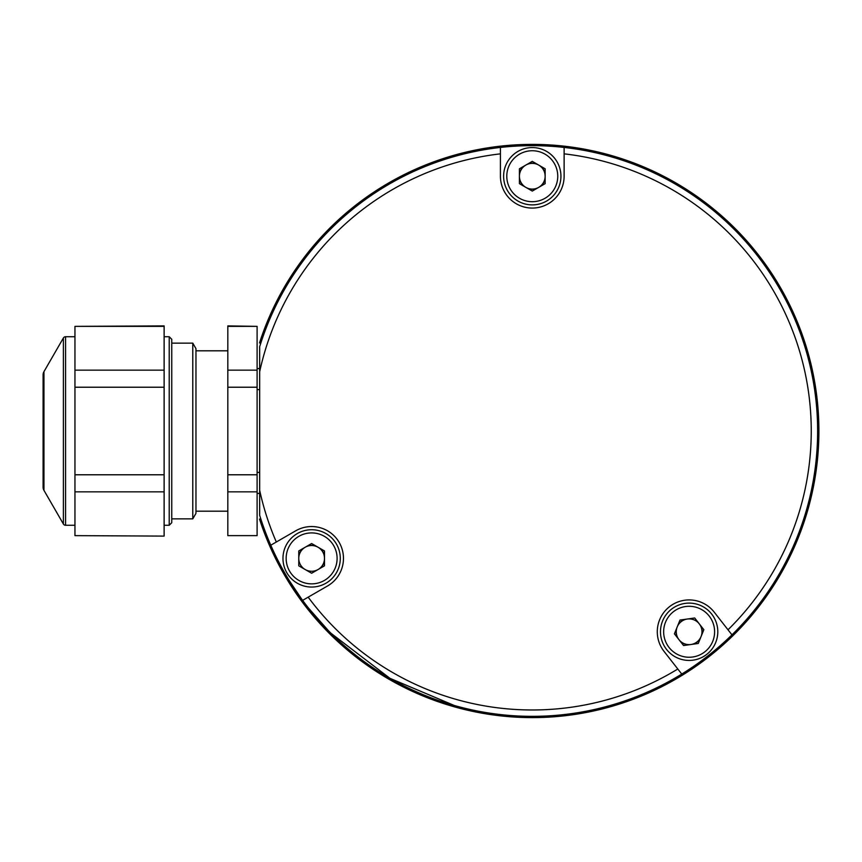 <?xml version="1.0" encoding="UTF-8"?>
<svg xmlns="http://www.w3.org/2000/svg" width="862" height="862" viewBox="0 0 862 862"><rect width="100%" height="100%" fill="white"/><g stroke="black" fill="none" stroke-linecap="round" stroke-linejoin="round"><path stroke-width="1.29" d="M536.746 144.407L551.691 145.031M535.119 144.385L511.252 145.15M259.505 519.032A286.626 286.626 0 0 0 818.9 431A286.626 286.626 0 0 0 259.505 342.968M259.645 515.26A285.354 285.354 0 0 0 259.667 515.304L259.667 493.42L257.436 493.42M270.776 545.204A285.354 285.354 0 0 1 259.667 515.304L259.667 490.273A278.986 278.986 0 0 0 276.325 542.004L270.776 545.204A285.354 285.354 0 0 0 302.616 600.361L308.176 597.161A278.986 278.986 0 0 0 677.812 669.009L681.756 674.062A285.354 285.354 0 0 0 731.957 634.852L728.002 629.799A278.986 278.986 0 0 0 564.125 153.845L564.125 147.434A285.354 285.354 0 0 0 259.667 346.696A285.354 285.354 0 0 0 259.645 346.739M519.409 178.445A13.059 13.059 0 0 0 523.913 186.257M527.77 188.476A13.059 13.059 0 0 0 536.778 188.476M540.636 186.257A13.059 13.059 0 0 0 545.14 178.445M545.14 173.995A13.059 13.059 0 0 0 540.636 166.194M536.778 163.963A13.059 13.059 0 0 0 527.77 163.963M523.913 166.194A13.059 13.059 0 0 0 519.409 173.995M319.985 568.414A13.059 13.059 0 0 0 324.5 560.612M324.5 556.162A13.059 13.059 0 0 0 319.985 548.361M316.138 546.131A13.059 13.059 0 0 0 307.12 546.131M303.273 548.361A13.059 13.059 0 0 0 298.758 556.162M676.368 629.012A13.059 13.059 0 0 0 677.618 637.934M680.366 641.447A13.059 13.059 0 0 0 688.716 644.819M693.123 644.194A13.059 13.059 0 0 0 700.224 638.656M701.894 634.529A13.059 13.059 0 0 0 700.644 625.596M685.139 619.336A13.059 13.059 0 0 0 678.038 624.885M500.423 147.434L500.423 176.225A31.851 31.851 0 0 0 532.274 208.065A31.851 31.851 0 0 0 564.125 176.225L564.125 147.434A285.354 285.354 0 0 1 731.957 634.852M728.002 629.799L714.232 612.16A31.851 31.851 0 0 0 657.286 631.771A31.851 31.851 0 0 0 664.031 651.37L677.812 669.009M454.328 705.504L389.936 678.319L331.051 633.322M328.347 630.596L308.628 608.216M301.689 599.101L289.276 580.6M308.176 597.161L327.549 585.966A31.851 31.851 0 0 0 339.208 542.467A31.851 31.851 0 0 0 295.709 530.809L276.325 542.004M681.756 674.062A285.354 285.354 0 0 1 302.616 600.361M259.667 346.696L259.667 431M500.423 153.845A278.986 278.986 0 0 0 259.667 371.727L259.667 490.273L259.667 472.398L257.361 472.398M503.613 176.225A28.662 28.662 0 0 1 532.274 147.564A28.662 28.662 0 0 1 560.936 176.225A28.662 28.662 0 0 0 532.274 147.564A28.662 28.662 0 0 0 503.613 176.225A28.662 28.662 0 0 0 532.274 204.887A28.662 28.662 0 0 0 560.936 176.225A28.662 28.662 0 0 1 532.274 204.887A28.662 28.662 0 0 1 503.613 176.225M545.14 183.649L545.14 168.79L532.274 161.366L519.409 168.79L519.409 183.649L532.274 191.073L545.14 183.649M519.409 176.225A12.865 12.865 0 0 0 532.274 189.09A12.865 12.865 0 0 0 545.14 176.225A12.865 12.865 0 0 0 532.274 163.36A12.865 12.865 0 0 0 519.409 176.225M318.067 547.251A12.865 12.865 0 0 0 298.758 558.393A12.865 12.865 0 0 0 318.067 569.534A12.865 12.865 0 0 0 318.067 547.251M325.965 583.208A28.662 28.662 0 0 1 286.809 572.724A28.662 28.662 0 0 1 297.304 533.567A28.662 28.662 0 0 0 286.809 572.724A28.662 28.662 0 0 0 325.965 583.208A28.662 28.662 0 0 0 336.449 544.062A28.662 28.662 0 0 0 297.304 533.567A28.662 28.662 0 0 1 336.449 544.062A28.662 28.662 0 0 1 325.965 583.208M311.635 543.534L298.758 550.958L298.758 565.817L311.635 573.241L324.5 565.817L324.5 550.958L311.635 543.534M677.198 626.943A12.865 12.865 0 0 0 690.925 644.507A12.865 12.865 0 0 0 699.265 623.851A12.865 12.865 0 0 0 677.198 626.943M711.721 614.121A28.662 28.662 0 0 1 706.775 654.355A28.662 28.662 0 0 1 666.541 649.409A28.662 28.662 0 0 0 706.775 654.355A28.662 28.662 0 0 0 711.721 614.121A28.662 28.662 0 0 0 671.487 609.186A28.662 28.662 0 0 0 666.541 649.409A28.662 28.662 0 0 1 671.487 609.186A28.662 28.662 0 0 1 711.721 614.121M674.418 633.839L683.566 645.541L698.274 643.472L703.845 629.702L694.697 617.989L679.989 620.058L674.418 633.839M164.125 525.27L169.211 525.27L169.211 336.73L164.125 336.73M169.211 336.73L171.764 339.283L171.764 522.717L169.211 525.27M74.951 326.364L164.125 325.901L164.125 370.154L74.951 370.154L74.951 326.364L164.125 326.364M74.951 336.73L65.587 336.73L65.587 525.27L74.951 525.27M65.587 336.73A2.543 2.543 0 0 0 63.379 338.001L43.951 371.662L43.951 490.338L63.379 523.999L63.379 338.001M65.587 525.27A2.543 2.543 0 0 1 63.379 523.999M43.951 490.338A6.368 6.368 0 0 1 43.1 487.159L43.1 374.841A6.368 6.368 0 0 1 43.951 371.662M43.1 378.774L43.1 483.226M74.951 535.636L164.125 536.099L74.951 535.636L74.951 491.846L164.125 491.846L164.125 535.636M74.951 474.779L74.951 387.221L164.125 387.221L164.125 474.779L74.951 474.779L74.951 491.846M164.125 474.779L164.125 491.846M164.125 370.154L164.125 387.221M74.951 370.154L74.951 387.221M192.786 343.141L195.965 348.657L195.965 513.343L192.786 518.859L192.786 343.141L171.764 343.141M227.816 326.364L257.102 326.364L227.816 325.901L227.816 370.154L257.102 370.154L257.102 326.364M257.102 387.221L257.102 474.779L227.816 474.779L227.816 387.221L257.102 387.221L257.102 370.154M227.816 387.221L227.816 370.154M257.102 491.846L257.102 535.636L227.816 535.636L227.816 491.846L257.102 491.846L257.102 474.779M227.816 491.846L227.816 474.779M227.816 535.636L257.102 535.636M259.667 490.273L259.667 493.42M257.436 368.58L259.667 368.58M557.757 176.225A25.483 25.483 0 0 0 532.274 150.742A25.483 25.483 0 0 0 506.791 176.225A25.483 25.483 0 0 0 532.274 201.697A25.483 25.483 0 0 0 557.757 176.225M298.888 536.326A25.483 25.483 0 0 0 289.567 571.129A25.483 25.483 0 0 0 324.371 580.449A25.483 25.483 0 0 0 333.691 545.646A25.483 25.483 0 0 0 298.888 536.326M669.052 647.459A25.483 25.483 0 0 0 704.814 651.844A25.483 25.483 0 0 0 709.211 616.082A25.483 25.483 0 0 0 673.448 611.686A25.483 25.483 0 0 0 669.052 647.459M257.361 389.602L259.667 389.602M227.816 511.188L195.965 511.188M192.786 518.859L171.764 518.859M227.816 350.812L195.965 350.812"/></g></svg>
